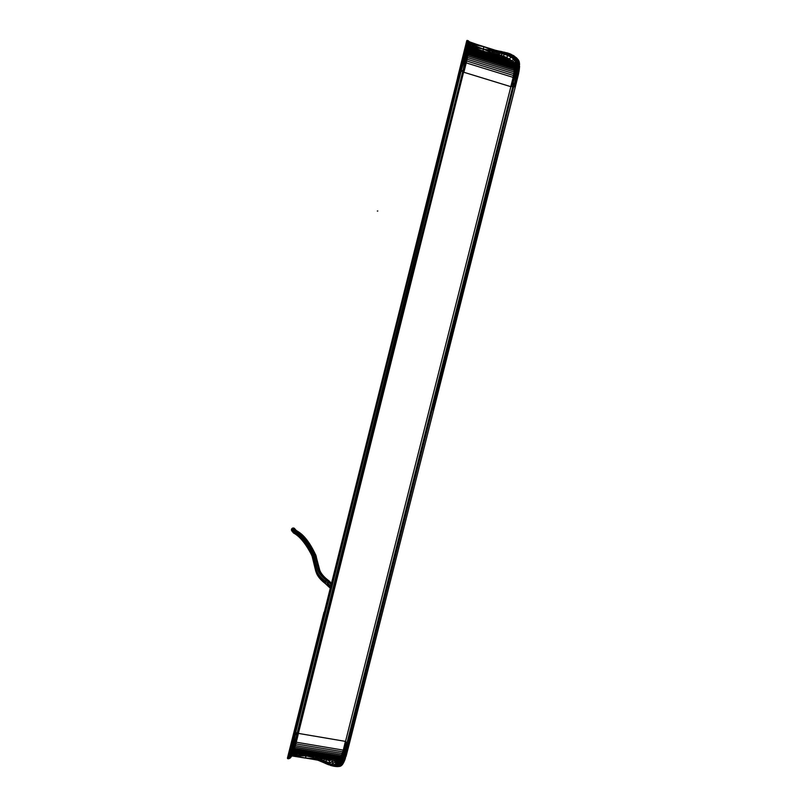 <?xml version="1.0" encoding="UTF-8"?>
<svg xmlns="http://www.w3.org/2000/svg" width="807" height="807" viewBox="0 0 807 807"><rect width="100%" height="100%" fill="white"/><g stroke="black" fill="none" stroke-linecap="round" stroke-linejoin="round"><path stroke-width="1.21" d="M291.841 756.048L293.213 756.098L291.841 756.048M513.676 75.424L510.801 86.591L515.502 86.178L349.118 744.558L348.281 742.874L349.108 744.599L347.948 744.397L345.497 741.572L345.9 745.053L343.378 754.495L341.583 758.651L339.626 760.92L338.526 765.147L338.97 766.035L337.306 766.398L339.142 766.267L334.552 766.297L338.99 766.146L340.857 765.016L343.479 760.446L346.647 749.753L345.214 755.887M340.645 757.016L339.071 758.691L341.603 755.191L341.129 756.169L341.603 755.443L341.825 756.603L343.964 750.268L341.825 756.603L338.728 761.273L339.949 765.803L336.388 766.277L338.97 766.035L342.804 759.216L344.569 754.283L346.99 742.975L345.436 741.472L343.721 748.361L345.396 741.371L345.426 744.518L346.96 746.657L347.908 744.347L345.497 741.572L343.964 750.268L345.346 753.062L347.908 744.347L346.99 742.975L344.569 754.283L344.811 755.019L345.346 753.062M346.183 755.977L341.906 765.187L339.918 766.398L334.774 766.327M337.306 766.398L330.507 765.288L335.662 764.088L336.388 766.277L333.563 766.025L335.843 765.298L335.208 761.566L335.662 764.088L333.442 764.824L333.563 766.025L336.388 766.277L337.215 765.288L337.023 764.078L335.843 765.298L336.388 766.277M312.763 759.246L291.892 755.937L306.075 755.836L305.48 757.944L316.394 758.933L317.504 758.358L329.639 762.988L334.925 760.396L335.208 761.566L334.976 759.569L333.13 759.498L334.925 760.396L332.393 761.304L332.766 763.755L335.208 761.566L332.766 763.755L332.928 764.945M292.427 756.048L293.355 755.988L292.568 755.937L292.548 755.17L296.119 755.574L296.704 754.868L306.075 755.836L297.975 753.637L306.075 755.836L305.48 757.944L319.3 760.456L320.248 759.952L329.76 764.118L332.766 763.755L329.76 764.118L327.218 763.19L327.188 764.098L329.76 764.118L330.507 765.288L333.563 766.025L335.843 765.298M517.156 72.519L514.281 85.835L517.771 68.302L517.136 61.181L514.321 57.983L508.592 54.594L500.279 52.354L501.107 51.608L493.259 49.731L493.158 50.599L483.353 49.096L482.768 51.759L498.555 56.107L498.696 56.712L495.195 55.622L498.615 56.793M468.292 43.144L467.858 40.713L466.829 40.592L468.131 40.632L469.2 41.722L468.282 40.854L467.999 41.692L468.484 40.885L467.858 40.713L468.06 42.539L467.858 40.713L467.132 40.38M469.109 47.593L465.74 64.711L468.615 50.599L468.756 45.374L467.071 41.187L467.051 40.542L467.838 41.339M496.991 50.649L496.012 50.559L496.92 50.791L497.021 51.709L493.158 50.599L492.623 51.325L483.353 49.096L491.513 52.626L483.353 49.096L483.857 46.786L483.353 49.096L474.284 45.596L474.113 44.647L469.815 44.012L468.262 42.993L468.655 42.156L468.04 41.873M497.193 50.74L498.817 51.224L498.322 52.001L497.021 51.709L496.507 52.455L492.623 51.325L491.039 53.242L483.01 51.204L483.353 49.096L472.377 46.635L471.772 42.973L470.431 42.448L469.785 43.074L468.655 42.156M504.637 52.324L500.733 51.436L504.637 52.324L500.733 51.436L500.279 52.354L496.507 52.455L495.468 53.817L491.513 52.626L492.754 53.01L492.29 53.635L490.323 53.484L491.634 53.898L482.969 51.386L498.03 55.935L503.497 58.548M504.567 52.183L514.039 55.895L518.336 59.879L519.304 62.411L519.476 66.255L517.721 76.756L518.397 73.881L517.731 73.013L517.519 74.002L518.397 73.881L518.911 71.157L517.963 71.793L518.326 68.343L518.356 69.422L519.284 68.595L519.304 62.411L518.336 59.879L516.399 57.721L510.014 53.918L514.079 55.925M508.027 53.201L506.604 52.687M466.789 41.328L467.112 42.357L466.769 40.693L457.579 77.593L466.779 40.683L457.579 77.593L460.928 71.813L457.579 77.593L460.928 71.813L463.097 70.108L464.338 70.491L463.823 72.116L462.603 72.085L297.289 732.938L298.328 733.563L297.833 735.923L296.603 735.671L295.402 729.145L296.411 722.658L295.544 726.118L295.745 732.342L296.169 723.243L287.403 758.197L323.98 612.321M313.277 755.705L329.357 760.688L333.13 759.498L329.357 760.688L317.181 756.845L316.273 758.116L306.075 755.836L306.519 754.585L306.075 755.836L315.073 757.914L315.204 758.721L312.45 759.084M346.142 756.048L349.118 744.558L347.948 744.397L345.446 741.472M514.17 86.248L515.491 86.208L514.009 86.894L515.502 86.178L518.518 73.941L517.731 73.013L518.911 71.157L519.284 68.595L518.356 69.422L518.518 68.111L519.395 68.676L519.032 71.228L518.518 73.941L518.911 71.157L518.094 71.046L517.963 71.793L517.953 70.895L517.428 73.619L518.094 71.046M493.874 49.772L480.508 45.575M496.244 55.955L482.616 51.799M476.876 44.435L469.2 41.722L469.321 42.791L469.321 41.722L469.785 43.074L471.046 42.7L470.622 43.447L470.431 42.448L471.046 42.7L469.119 41.54M473.386 43.346L475.152 43.901M493.642 55.239L469.311 47.552M469.644 47.593L495.407 55.703M482.485 51.668L468.817 47.32L473.134 48.319M293.667 747.211L296.603 735.671L292.931 749.642L289.461 757.319L295.745 732.342L296.603 735.671L463.097 70.108L460.928 71.813L467.556 48.198L467.556 45.162L460.928 71.813L467.556 45.162L467.142 43.074L460.928 71.813L293.667 747.211L294.545 748.069L298.328 733.563L297.844 735.883L296.835 735.792L295.745 732.342L459.294 73.639L460.928 71.813L467.556 45.162L466.678 55.068L463.127 70.108L460.928 71.813L463.097 70.108L464.338 70.491L463.823 72.116L464.146 70.784M463.773 72.166L462.653 71.894L463.773 72.166M306.519 754.585L306.075 755.836L314.7 756.411L294.938 755.382L298.398 753.234M294.676 756.149L294.938 755.382L293.778 755.241L294.323 754.525L297.975 753.637L296.734 753.435L297.147 753.032M291.7 756.048L293.062 754.424L296.734 753.435L295.503 753.254L295.917 752.83M292.416 754.444L294.152 753.082L295.503 753.254L294.152 753.082L294.575 752.608M292.951 753.153L294.152 753.082L293.042 753.022L293.476 752.417M297.854 735.449L463.601 72.166M474.284 45.596L473.598 47.028L472.377 46.635L472.599 47.482L474.284 45.596L473.094 45.222L472.377 46.635L468.746 45.303L472.377 46.635L473.094 45.222L483.353 49.096L494.338 50.962L492.754 53.01L494.005 53.393L493.541 54.019L482.899 51.577L498.635 56.692M494.6 50.155L494.338 50.962L495.569 51.325L494.005 53.393L495.468 53.817L495.004 54.462L492.29 53.635L492.542 54.18L496.436 54.886L498.101 56.52M501.066 51.456L497.869 50.871L501.107 51.608L499.937 51.305L498.938 53.01L497.838 52.778L496.87 54.21L495.468 53.817L496.87 54.21L496.234 55.895L497.647 56.49M495.427 50.397L495.569 51.325L496.012 50.559L495.569 51.325L497.021 51.709L496.92 50.791L498.676 51.043L497.021 51.709L500.279 52.354L498.04 54.533L496.87 54.21L498.04 54.533L497.626 55.239L494.469 54.785L497.606 56.369L495.195 55.622M503.346 52.041L502.206 53.706L499.826 53.191L498.968 54.775L498.04 54.533L498.968 54.775L498.555 55.512L497.626 55.239L497.334 55.895M505.464 52.546L504.456 54.311L502.206 53.706L501.177 55.411L498.968 54.775L501.177 55.411L500.693 56.208L498.555 55.512L496.476 55.965L497.606 56.369L496.84 56.087M502.63 51.88L501.107 51.608L500.279 52.354L505.031 53.383L506.433 52.808L508.592 54.594L507.926 55.552L504.456 54.311L503.286 56.127L501.177 55.411L503.286 56.127L502.721 56.954L500.693 56.208L500.612 56.833L500.693 56.208L496.436 54.886L495.992 55.814L492.916 54.876L496.476 55.965M506.382 52.788L505.031 53.383L511.688 56.117L510.972 57.095L507.926 55.552L506.544 57.499L503.286 56.127L506.544 57.499L505.868 58.376L500.693 56.208L500.239 56.692L500.693 56.208M511.416 54.644L517.559 59.637L514.695 57.015L513.575 58.951L510.972 57.095L509.439 59.093L506.544 57.499L509.439 59.093L508.672 59.99L505.868 58.376L503.397 57.983L505.394 58.972L505.868 58.376L502.721 56.954L502.196 57.468L512.001 64.358L507.29 60.485M515.623 57.852L514.715 60L513.575 58.951L511.951 60.939L509.439 59.093L511.951 60.939L511.134 61.826L505.868 58.376L502.519 57.6L509.721 61.816M516.48 58.75L515.744 61.12L514.715 60L513.07 61.957L511.951 60.939L513.07 61.957L512.233 62.825L509.207 61.393L510.528 62.462L511.134 61.826L509.207 61.393L508.672 59.99L512.233 62.825L512.031 63.904L512.233 62.825L513.242 63.894L512.919 64.873L513.766 66.578L511.628 63.924L514.039 67.314L514.19 71.662L514.392 69.311L513.423 66.023M517.055 59.779L516.399 62.068L515.744 61.12L514.089 63.037L513.07 61.957L514.089 63.037L512.919 64.873M519.375 68.888L518.033 76.09L519.587 66.467L518.518 66.023L518.356 69.422L518.124 60.686L517.559 59.637L518.699 63.854L518.165 68.736L518.114 61.665L516.894 63.269L516.399 62.068L514.765 63.904L514.089 63.037L514.765 63.904L513.918 64.711L512.233 62.825L511.557 63.41L512.233 62.825M519.597 64.288L519.042 61.08L519.597 64.288L518.538 63.955L518.316 62.744L517.136 64.409L516.894 63.269L515.34 64.923L514.765 63.904L515.34 64.923L514.523 65.649L513.918 64.711L513.494 65.579M519.415 62.512L518.366 62.189L518.538 63.955L517.257 65.73L517.136 64.409L515.633 65.912L515.34 64.923L515.633 65.912L514.836 66.578L514.523 65.649L513.958 66.446L514.12 72.953L514.906 72.186L515.108 69.049L514.836 66.578L514.2 67.294M514.695 57.015L513.988 56.45L514.321 57.983L516.49 60.202L516.742 59.062L518.114 61.665L517.953 70.895L518.518 66.023L518.538 63.955L518.518 66.023L517.267 67.233L517.257 65.73L515.814 67.102L515.633 65.912L515.814 67.102L514.341 68.292M519.042 61.08L516.49 57.811L519.042 61.08L517.993 60.757L518.114 61.665L517.297 59.768L517.882 60.898L517.348 59.839L517.136 61.181L517.59 62.462L517.882 60.898L517.771 68.302L517.166 68.888L517.267 67.233L515.875 68.484L515.814 67.102L515.875 68.484L514.392 69.442M517.549 70.148L516.964 70.683L517.166 68.888L515.814 70.038L515.875 68.484L515.814 70.038L514.352 70.713M517.226 72.105L516.662 72.59L516.964 70.683L515.643 71.732L515.814 70.038L515.643 71.732L514.23 72.105M516.823 74.143L516.258 74.597L516.662 72.59L515.36 73.538L515.643 71.732L514.634 73.951L515.108 69.049L514.523 65.649L513.242 63.894L512.586 64.489L513.383 65.801L508.672 59.99L508.128 60.626L513.383 65.801L512.717 64.641L513.242 63.894M516.339 76.261L515.784 76.665L516.258 74.597L514.977 75.444L515.36 73.538L514.977 75.444L514.261 75.818L514.634 73.951L513.948 74.012L513.313 77.008L514.261 75.818L513.746 75.091M514.634 82.97L515.784 76.665L514.513 77.411L514.977 75.444L513.797 77.744L514.906 72.186L514.029 72.983L514.19 71.662L512.677 79.268M518.518 74.012L515.491 86.208L512.859 86.299L514.13 83.202L512.959 83.605L514.513 77.411L512.959 83.605L512.284 83.757L514.261 75.818M514.341 85.824L517.61 73.669L514.281 85.835L510.892 86.551L512.959 83.605L510.892 86.551L513.797 77.744L512.727 79.328L510.892 86.551L512.284 83.757M331.879 758.782L329.972 758.469L331.828 758.832M329.67 758.429L338.658 758.812L336.741 759.488L339.011 759.024L340.625 757.309L341.714 762.585L344.811 755.019M329.095 758.328L331.536 758.822L329.095 758.328M498.171 56.54L497.606 56.369L498.171 56.54M495.064 55.602L496.426 56.107M498.595 56.702L495.054 55.683M495.064 55.653L494.227 55.421L495.064 55.653M469.129 47.552L470.219 47.906L469.129 47.552M470.219 47.906L471.55 48.299L470.289 47.865M470.108 47.815L469.049 47.462L469.876 47.31M471.55 48.299L482.636 51.759L471.55 48.299M344.791 744.437L343.298 750.318L344.569 754.283L343.913 757.813L344.478 758.217M343.6 748.886L342.501 753.072L344.004 756.068L343.641 758.54M342.733 752.084L341.603 755.443L342.42 755.251L343.419 757.723L343.025 760.073M339.727 758.187L336.226 759.185L339.596 758.358L339.929 759.397L341.825 756.603L342.804 759.216L342.38 761.425M341.22 757.753L342.158 760.517L340.836 762.514L341.048 763.533L341.714 762.585M339.011 758.711L338.426 759.014L339.071 758.691L339.283 759.861L339.929 759.397L340.836 762.514L340.362 764.269L341.048 763.533M337.104 759.024L335.339 759.105L338.426 759.014L338.405 760.133L339.283 759.861L339.626 760.92L340.161 763.18L338.97 766.035L340.362 764.269L340.988 765.086L339.142 766.267L341.845 763.987L340.847 766.004L339.051 766.226L340.847 766.004L342.672 764.047L341.906 765.187L342.814 764.017L341.845 763.987L342.773 762.383L339.051 766.226M338.567 758.832L333.826 759.195L338.405 760.133L338.526 765.147L337.215 765.288L338.526 765.147L339.626 760.92L341.583 758.651L343.378 754.495L345.9 745.053L345.497 741.562L345.426 744.518M336.539 761.546L337.023 764.078L338.405 760.133L336.539 761.546L336.237 760.376L336.539 761.546L337.508 760.275L338.325 763.957L339.283 759.861L338.405 760.133L337.023 764.078L336.539 761.546L335.662 764.088M295.917 743.56L294.999 747.07L341.724 754.888L339.606 758.59L336.741 759.488L335.208 761.566M336.237 760.376L334.925 760.396L336.237 760.376L336.741 759.488L330.436 758.832M467.354 58.175L463.823 72.116L462.744 71.924M469.825 47.704L470.814 47.401L470.078 46.665L475.848 48.965L470.814 47.401L473.416 48.41L473.84 47.875L472.599 47.482L473.598 47.028L473.84 47.875L473.598 47.028M472.993 48.652L492.3 54.735M473.275 48.733L490.374 54.079L473.215 48.723M497.475 55.925L492.825 54.271L494.469 54.785L492.643 54.775M491.634 53.898L492.361 54.684L490.374 54.079M338.325 763.957L337.215 765.288L338.325 763.957M482.899 51.577L473.416 48.41M328.782 758.852L333.13 759.498L331.98 759.387L332.161 760.174L326.008 758.782L326.28 761.788L329.639 762.988L329.185 759.639L332.161 760.174L332.393 761.304L329.639 762.988L329.76 764.118L327.188 764.098L330.507 765.288L333.442 764.824M326.351 762.827L326.28 761.788L322.013 759.871L321.973 757.41L324.737 757.803L326.008 758.782L325.907 758.146L324.737 757.803L326.008 758.782L324.021 758.146L324.222 761.869M331.98 759.387L329.044 758.913L329.185 759.639L321.085 757.097L321.771 761.495L331.748 765.762L325.675 763.553M319.925 756.805L320.692 760.981L318.735 760.396L321.771 761.495L320.248 759.952L319.3 760.456L319.017 759.538L318.493 760.224L319.017 759.538L317.615 759.185L317.645 760.002L322.467 761.969M318.533 756.573L319.017 759.538L320.177 759.094L316.394 758.933L315.033 759.619L316.778 759.932L305.48 757.944L306.075 755.836M315.073 757.914L315.93 756.623L315.073 757.914L316.273 758.116L317.181 756.845L317.615 759.185L305.46 758.005L315.033 759.619M316.273 758.116L316.394 758.933L317.504 758.358L322.013 759.871L322.023 760.769L323.748 761.637L323.627 762.464L330.507 765.288M333.684 766.166L332.777 765.964L333.684 766.166M334.774 766.408L330.638 765.48M341.906 765.187L339.918 766.398L337.457 766.62M342.814 764.017L343.691 762.494L342.672 764.047L343.54 760.708L341.754 763.846L338.99 766.146M343.691 762.494L344.549 760.628L343.55 762.524L344.407 760.648L343.54 760.708L343.974 759.619L341.694 763.704L344.296 758.277L343.479 760.446L343.974 759.619L344.407 760.648L344.438 758.338L345.235 758.479L344.407 760.648L345.235 758.479L344.579 757.934L343.974 759.619M346.828 753.405L348.957 744.609L348.14 744.468L345.739 753.193L347.948 744.397L345.739 753.193M349.108 744.599L346.738 753.395L346.001 752.992L345.235 758.479L344.438 758.338M510.387 62.855L505.575 59.607L498.696 56.712M467.576 44.042L468.564 44.355L468.756 45.374L469.089 42.6M473.094 45.222L472.942 44.274L470.713 44.385L470.622 43.447L469.815 44.012L470.713 44.385L471.227 47.038L469.402 46.433L469.21 46.937L469.089 46.312L468.938 47.24L469.089 46.312L469.079 46.907L469.089 46.312L470.078 46.665L469.301 43.749L469.402 46.433L468.796 46.241L469.321 42.791L469.815 44.012L471.046 42.7L473.396 43.517L471.046 42.7M469.462 41.813L473.396 43.517L472.942 44.274L470.622 43.447L483.857 46.786L474.113 44.647L476.887 44.607L472.549 43.104L483.877 46.635L471.712 42.781L483.857 46.786L476.887 44.607M466.85 41.238L466.88 40.532L467.858 40.713L466.829 40.582L467.687 44.052L466.95 41.177M467.404 44.203L466.86 40.824M465.619 60.656L463.097 70.108L467.394 50.216L463.097 70.108L467.677 48.097L467.475 44.103L467.667 45.031L467.687 44.052L468.635 45.232L468.484 44.294L468.817 46.725L467.747 55.421M466.133 57.781L467.838 45.021L468.655 48.249L468.615 44.446M467.082 52.596L467.848 48.097L468.655 48.249L468.484 50.397L468.968 46.887M466.678 55.068L467.677 50.125L468.484 50.397L468.221 52.475L468.776 48.561M465.518 60.656L467.384 52.465L468.221 52.475L468.03 53.787L468.615 50.599M463.248 70.108L466.789 55.017L467.727 46.382L467.384 52.465L468.03 53.787L468.312 52.788L467.889 55.35L467.384 52.465L466.96 55.027L467.687 55.754L466.96 55.027L466.406 57.771L468.322 52.899M466.244 57.751L465.73 60.686L467.687 55.754M294.384 744.548L296.643 735.722L294.424 744.599M292.215 751.7L296.603 735.671L294.505 744.639M292.931 749.642L293.748 747.302L293.002 749.743L293.899 747.363L293.153 749.814L294.212 749.158L294.111 749.925L293.345 752.124L293.526 751.246L292.396 752.023L293.153 749.814L291.64 753.93L293.526 751.246L293.123 752.346L292.245 751.942L293.002 749.743L291.488 753.849L292.184 751.821M287.665 758.388L290.046 756.482L295.745 732.342L290.913 755.503L291.64 753.93L292.447 754.051L294.01 749.824L293.153 749.814L294.545 748.069L293.899 747.363L294.807 747.151M296.603 735.671L295.745 732.342L291.488 753.849L290.238 756.734L290.913 755.503L291.68 755.705L293.506 751.751L291.438 756.401L294.293 749.431L292.659 753.909M287.827 758.348L458.174 75.565L295.402 729.145L295.745 732.342L290.772 755.423L289.642 757.571L291.045 756.855L292.588 754.02L291.983 755.372M295.402 729.145L288.977 757.773L295.402 729.145L288.028 758.277L290.096 756.643L289.148 758.035L290.419 757.723L291.862 755.604L290.591 757.662L291.186 756.815L289.945 758.166L288.22 758.53L289.047 757.985M287.514 758.409L288.987 757.894L287.695 758.661L288.977 758.671L290.419 757.723L294.111 749.925M287.595 758.61L290.106 758.106M328.469 758.227L329.488 758.459M519.032 71.309L519.587 66.467M515.502 86.178L517.812 76.796L515.36 86.107L517.721 76.756L516.712 77.321M517.812 76.796L518.518 73.941M518.427 59.94L517.458 59.637L518.316 62.744M515.088 56.712L517.297 59.768M332.333 765.893L335.076 766.368M315.93 756.623L317.181 756.845L317.09 756.341M321.852 757.127L321.065 756.996M346.274 749.4L345.457 755.059L347.948 744.397M345.154 753.799L342.561 762.181L342.42 761.354L340.796 764.865L339.898 765.651L340.362 764.269L340.796 764.865L340.816 763.805L340.362 764.269M468.252 42.942L468.312 41.893M467.899 55.441L468.03 53.787M290.046 758.156L288.452 758.782L290.248 757.975M513.948 67.072L512.284 64.157M515.491 86.208L514.099 86.52L515.491 86.208L514.009 86.894L515.491 86.208L432.36 410.087M343.913 757.813L346.516 748.422M343.197 759.639L342.42 761.354M341.623 762.736L340.816 763.805M302.05 757.501L295.584 756.421M513.928 74.153L514.19 71.662M514.271 71.762L514.039 67.314M514.392 69.634L514.382 68.978M483.766 46.594L491.594 49.045M494.288 49.883L495.246 50.337M494.681 50.175L493.481 49.671M343.964 750.268L343.298 750.318L344.791 747.01L342.501 753.072L344.791 747.01M341.603 755.443L342.501 753.072L341.825 756.603M498.555 56.107L498.555 55.512L499.351 56.369L498.555 55.512M514.17 67.193L513.928 66.376M490.323 53.484L473.84 47.875M458.174 75.565L466.85 41.762M459.294 73.639L466.92 42.156M293.506 751.751L295.614 744.76M295.594 744.155L297.662 735.934L296.835 735.792L294.616 744.669L295.533 744.811L294.858 747.474M341.129 756.169L343.237 750.217M327.218 763.19L323.748 761.637M321.932 760.719L321.993 761.717L327.188 764.098L317.766 760.144M344.71 755.372L344.246 756.845M329.044 758.913L325.907 758.146M314.125 759.488L305.52 758.076M312.702 759.236L300.053 757.037L296.119 755.574L295.473 756.28M328.106 758.308L331.253 758.943M336.226 759.185L328.278 758.197M326.22 757.854L328.51 758.439L326.21 757.854M325.897 757.793L329.135 758.933L325.564 757.743M323.436 757.39L325.514 758.025M295.776 756.441L297.107 756.552L296.119 755.574L298.529 756.784L295.816 756.452L296.119 755.574L297.107 756.552L292.568 755.937L292.548 755.17L293.778 755.241L293.355 755.988L293.778 755.241L293.879 756.048M513.313 77.008L512.727 79.328M516.682 74.809L517.761 71.409L516.712 76.473L517.428 73.619M516.167 76.947L347.908 744.347M498.615 56.127L510.155 62.633M468.191 41.833L468.736 42.236L468.827 41.308L466.93 40.532M469.119 42.62L468.827 41.308M465.256 65.982L465.104 66.699M470.814 47.401L471.227 47.038L470.078 46.665L469.482 47.199M475.091 48.269L475.848 48.965L474.829 47.411L483.353 49.096L482.969 51.386L478.238 49.711L474.829 47.411L475.091 48.269L483.01 51.204L478.238 49.711M493.803 49.903L493.158 50.599L490.777 48.955L493.158 50.599L492.179 49.398L493.259 49.731L493.158 50.599L483.877 46.695L487.196 47.825L483.857 46.786L483.353 49.096M468.806 47.391L470.491 47.916M493.662 49.711L490.827 48.803M483.857 46.786L487.196 47.825M337.023 764.078L337.215 765.288M324.101 757.622L324.737 757.803L324.021 758.146L323.365 757.38M345.305 755.584L344.579 757.934M295.816 756.452L294.051 756.068M294.706 747.464L294.545 748.069M512.031 63.884L512.586 64.489M510.528 62.462L511.557 63.41M505.394 58.972L508.128 60.626M500.612 56.833L502.196 57.468M499.351 56.369L500.219 56.682M514.12 72.953L513.948 74.012M517.519 74.002L516.853 76.806M514.553 85.855L515.36 86.107L514.442 85.824L516.924 76.514L514.442 85.824M498.141 50.962L502.59 51.87M498.676 56.147L502.015 57.933M503.487 58.568L498.665 56.621L500.35 56.732L501.803 57.69L498.897 56.783M512.859 86.299L510.892 86.551L512.859 86.299L346.99 742.975M513.242 77.26L345.497 741.572M467.011 58.982L464.338 70.491L466.688 61.039L464.338 70.461L466.466 61.231L465.73 60.686L463.359 70.138L464.186 70.391L467.767 55.279M466.547 60.939L467.142 58.407M469.089 46.312L469.149 47.099M517.66 60.374L517.136 61.181L517.66 60.374L516.742 59.062L516.49 60.202L516.984 59.91M517.348 59.839L517.136 61.181L516.49 60.202M517.136 61.181L516.984 59.839M514.321 57.983L513.988 56.45L512.788 55.612L515.512 57.741M508.592 54.594L509.832 54.049L513.484 56.087M517.61 73.669L517.731 73.013M515.723 57.953L516.742 59.062M295.544 726.118L287.403 758.197M293.748 747.302L296.734 735.762M294.999 747.07L296.351 741.804M297.844 735.883L296.371 741.724L297.844 735.883M333.826 759.195L336.741 759.488M334.976 759.569L334.925 760.396M345.416 758.368L344.619 760.476M318.493 760.224L315.456 759.7M313.015 759.306L313.53 759.397M345.457 755.059L348.039 744.437M296.119 755.574L300.053 757.037M517.237 74.022L514.281 85.835L518.165 68.736L517.963 71.793M510.67 54.099L507.986 53.111M513.302 77.058L513.514 75.828M496.497 55.622L498.454 56.329M467.092 52.516L463.127 69.997M482.969 51.386L480.488 50.579M493.158 50.599L489.254 48.481M493.672 55.199L482.636 51.759M295.745 732.342L290.046 756.482M289.501 757.48L288.987 757.894M297.854 735.47L298.287 733.371L297.329 733.21M336.993 766.589L335.167 766.438M340.998 765.964L337.699 766.6M323.627 762.464L321.287 761.354M319.37 760.608L318.735 760.396M328.711 764.804L325.453 763.442M317.645 760.002L316.778 759.932M345.446 741.784L345.295 742.44M305.46 758.005L302.131 757.39M295.342 756.26L294.091 756.189M512.869 55.229L513.968 55.854M511.093 54.493L515.512 57.388L511.033 54.261M514.029 72.983L513.807 74.375M501.803 57.69L503.982 58.447M501.904 57.347L500.35 56.732M511.85 63.713L510.76 62.664M467.999 41.661L468.09 42.186M467.667 45.031L467.475 44.103M470.31 42.236L469.321 41.722M470.955 42.499L472.549 43.104M463.097 70.108L464.55 63.723M470.844 42.489L471.712 42.781M464.287 70.421L466.365 61.635M464.186 70.391L466.638 60.979L464.338 70.461M509.832 54.049L506.433 52.808L509.832 54.049L511.688 56.117M483.877 46.635L476.594 44.345M495.185 50.195L494.227 50.034M511.688 54.846L507.906 53.161M500.643 51.396L501.702 51.567M518.356 69.422L518.124 70.905M518.114 61.665L517.993 60.757M292.568 755.937L293.355 755.988M495.437 55.088L496.113 55.3M504.698 59.012L502.519 57.6M468.827 46.867L468.766 45.525M496.92 50.791L496.012 50.559M517.559 59.637L515.512 57.388L517.559 59.637M517.388 74.577L516.924 76.514M517.953 70.895L517.761 71.409M377.303 211.041L377.817 211.01L377.303 211.041M510.71 86.631L463.793 72.247L510.71 86.631M513.131 77.371L466.224 62.885M513.575 75.525L466.698 60.979M513.918 73.709L467.112 59.234M514.15 71.994L467.485 57.539M514.23 70.421L467.788 56.016M514.241 69.059L468.02 54.705M514.109 67.909L468.201 53.645M513.898 66.981L468.332 52.818M513.565 66.255L468.403 52.213M512.274 64.681L468.554 51.073M510.77 63.218L468.655 50.095M509.207 61.897L468.716 49.288M507.432 60.686L468.766 48.632M505.586 59.607L468.786 48.138M503.528 58.618L468.796 47.784M501.258 57.701L468.806 47.583M498.817 56.853L468.806 47.492M298.368 733.392L345.386 741.371L298.368 733.392M296.26 742.228L343.268 750.117M295.816 743.903L342.783 751.821M295.392 745.597L342.289 753.435M294.605 748.392L341.149 756.139M294.283 749.451L340.534 757.158M294.01 750.268L339.949 757.904M293.809 750.853L339.404 758.429M293.687 751.206L338.94 758.721M293.516 751.721L337.316 758.994M293.375 752.084L335.601 759.094M293.284 752.306L333.785 759.024M293.012 752.961L293.264 752.376L331.738 758.772M462.815 71.944L297.38 733.22M330.053 588.01L325.302 583.572L325.231 581L326.321 580.122C316.546 573.041 316.949 567.724 313.721 555.115C307.891 542.112 301.455 533.8 294.394 530.169L296.472 530.703C303.482 534.234 309.959 542.455 315.88 555.367L319.3 568.965C320.46 572.96 323.637 576.884 328.812 580.737L331.304 583.017M330.204 587.385L329.72 586.871L330.083 587.869L329.72 586.871L330.809 584.974L329.72 586.871L327.208 584.45L327.662 585.721L324.848 582.321C319.885 578.518 316.838 574.705 315.678 570.882L312.097 556.164C306.206 543.514 299.901 535.444 293.173 531.984L294.394 530.169L296.472 530.703L294.353 528.313L293.022 527.97L291.811 528.676L291.418 529.997L293.556 533.024L293.173 531.984L294.394 530.169L292.346 528.202L294.394 530.169L293.022 527.97L291.811 528.676L293.496 530.895C300.527 534.537 306.942 542.879 312.743 555.902C315.93 568.542 315.497 573.888 325.231 581L327.682 580.021C317.867 572.95 318.22 567.634 314.962 555.034C309.091 542.032 302.615 533.73 295.533 530.098L293.022 527.97M330.557 585.993L327.602 583.118L327.208 584.45L327.602 583.118L325.231 581L325.302 583.572C320.419 579.799 317.383 576.047 316.183 572.314M311.845 555.448C305.813 543.716 299.71 536.241 293.556 533.024L291.63 530.663L293.173 531.984L291.478 529.301L293.556 533.024M319.844 570.519L315.598 554.52M331.233 583.269L327.682 580.021L328.701 582.24L330.961 584.389L326.321 580.122L327.682 580.021L328.701 582.24L326.321 580.122M327.602 583.118L328.701 582.24L327.602 583.118M294.353 528.313L293.728 528.01M291.811 528.676L291.478 529.301M297.823 735.006L298.166 734.057M300.254 757.208L304.996 757.995M297.46 756.734L295.191 756.361M325.06 763.251L325.564 763.503M321.993 761.717L322.85 762.171M310.453 758.893L306.024 758.156M510.064 53.847L509.55 53.655M332.252 765.873L333.725 766.236M511.85 54.866L510.014 53.918M319.723 570.156L319.3 568.965M316.294 556.497L315.88 555.367"/></g></svg>
